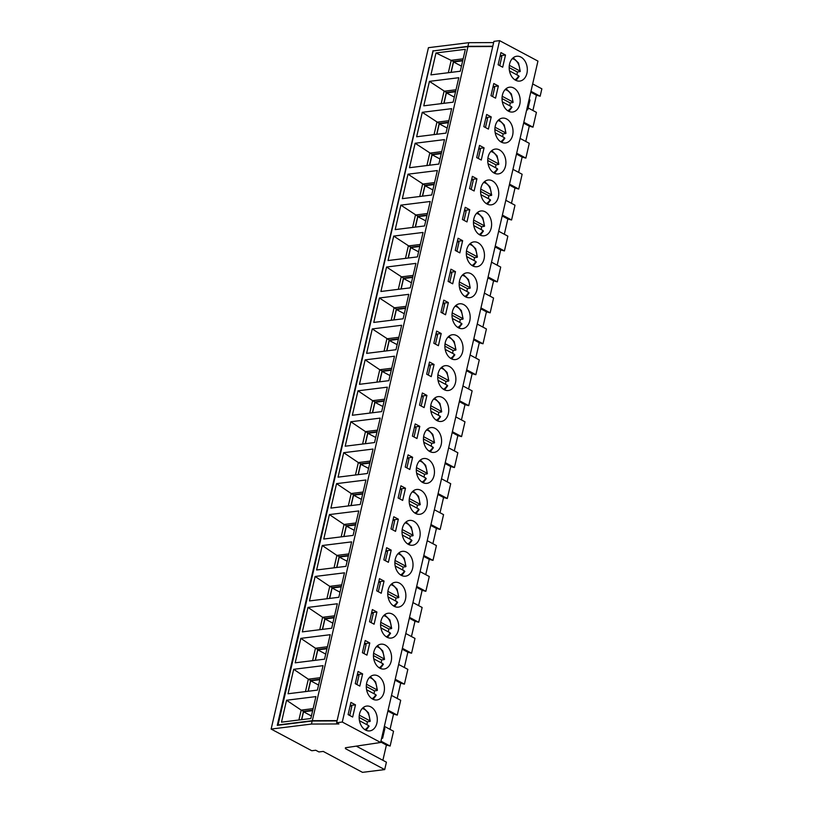 <?xml version="1.0" encoding="UTF-8"?>
<svg xmlns="http://www.w3.org/2000/svg" width="813" height="813" viewBox="0 0 813 813"><rect width="100%" height="100%" fill="white"/><g stroke="black" fill="none" stroke-linecap="round" stroke-linejoin="round"><path stroke-width="1.22" d="M384.701 769.596L362.496 772.35L323.228 751.415L318.93 751.944L315.729 750.247L311.765 750.734L271.136 729.068L311.46 724.058L338.909 723.956L336.623 722.737L342.283 722.035L380.636 742.482L345.423 747.757L345.434 748.651L384.701 769.596L386.409 762.188L356.704 746.354M532.678 83.922L541.865 88.82L540.157 96.219L536.428 95.202L532.901 110.487M345.647 747.726L345.434 748.651M515.584 80.233A12.51 9.014 -97.1 0 1 509.192 66.849A12.51 9.014 -97.1 0 1 516.712 56.249A12.51 9.014 -97.1 0 1 527.2 67.55A12.51 9.014 -97.1 0 1 519.792 81.076A12.51 9.014 -97.1 0 1 515.584 80.233M508.44 111.178A12.51 9.014 -97.1 0 1 502.048 97.794A12.51 9.014 -97.1 0 1 509.568 87.194A12.51 9.014 -97.1 0 1 520.056 98.495A12.51 9.014 -97.1 0 1 512.647 112.021A12.51 9.014 -97.1 0 1 508.44 111.178M501.296 142.123A12.51 9.014 -97.1 0 1 494.904 128.739A12.51 9.014 -97.1 0 1 502.424 118.139A12.51 9.014 -97.1 0 1 512.912 129.44A12.51 9.014 -97.1 0 1 505.503 142.966A12.51 9.014 -97.1 0 1 501.296 142.123M494.152 173.067A12.51 9.014 -97.1 0 1 487.759 159.683A12.51 9.014 -97.1 0 1 495.28 149.084A12.51 9.014 -97.1 0 1 505.767 160.385A12.51 9.014 -97.1 0 1 498.359 173.911A12.51 9.014 -97.1 0 1 494.152 173.067M487.007 204.012A12.51 9.014 -97.1 0 1 480.615 190.628A12.51 9.014 -97.1 0 1 488.135 180.019A12.51 9.014 -97.1 0 1 498.623 191.329A12.51 9.014 -97.1 0 1 491.215 204.856A12.51 9.014 -97.1 0 1 487.007 204.012M479.863 234.957A12.51 9.014 -97.1 0 1 473.471 221.573A12.51 9.014 -97.1 0 1 480.991 210.963A12.51 9.014 -97.1 0 1 491.479 222.274A12.51 9.014 -97.1 0 1 484.07 235.8A12.51 9.014 -97.1 0 1 479.863 234.957M472.719 265.902A12.51 9.014 -97.1 0 1 466.327 252.518A12.51 9.014 -97.1 0 1 473.847 241.908A12.51 9.014 -97.1 0 1 484.335 253.219A12.51 9.014 -97.1 0 1 476.926 266.735A12.51 9.014 -97.1 0 1 472.719 265.902M465.575 296.847A12.51 9.014 -97.1 0 1 459.182 283.463A12.51 9.014 -97.1 0 1 466.703 272.853A12.51 9.014 -97.1 0 1 477.19 284.164A12.51 9.014 -97.1 0 1 469.782 297.68A12.51 9.014 -97.1 0 1 465.575 296.847M458.43 327.791A12.51 9.014 -97.1 0 1 452.038 314.407A12.51 9.014 -97.1 0 1 459.558 303.798A12.51 9.014 -97.1 0 1 470.046 315.098A12.51 9.014 -97.1 0 1 462.638 328.625A12.51 9.014 -97.1 0 1 458.43 327.791M451.286 358.736A12.51 9.014 -97.1 0 1 444.894 345.352A12.51 9.014 -97.1 0 1 452.414 334.743A12.51 9.014 -97.1 0 1 462.902 346.043A12.51 9.014 -97.1 0 1 455.504 359.57A12.51 9.014 -97.1 0 1 451.286 358.736M444.142 389.681A12.51 9.014 -97.1 0 1 437.75 376.297A12.51 9.014 -97.1 0 1 445.27 365.687A12.51 9.014 -97.1 0 1 455.758 376.988A12.51 9.014 -97.1 0 1 448.359 390.514A12.51 9.014 -97.1 0 1 444.142 389.681M436.998 420.616A12.51 9.014 -97.1 0 1 430.605 407.242A12.51 9.014 -97.1 0 1 438.126 396.632A12.51 9.014 -97.1 0 1 448.613 407.933A12.51 9.014 -97.1 0 1 441.215 421.459A12.51 9.014 -97.1 0 1 436.998 420.616M429.853 451.561A12.51 9.014 -97.1 0 1 423.471 438.187A12.51 9.014 -97.1 0 1 430.981 427.577A12.51 9.014 -97.1 0 1 441.469 438.878A12.51 9.014 -97.1 0 1 434.071 452.404A12.51 9.014 -97.1 0 1 429.853 451.561M422.709 482.505A12.51 9.014 -97.1 0 1 416.327 469.131A12.51 9.014 -97.1 0 1 423.837 458.522A12.51 9.014 -97.1 0 1 434.325 469.823A12.51 9.014 -97.1 0 1 426.927 483.349A12.51 9.014 -97.1 0 1 422.709 482.505M415.565 513.45A12.51 9.014 -97.1 0 1 409.183 500.076A12.51 9.014 -97.1 0 1 416.693 489.467A12.51 9.014 -97.1 0 1 427.181 500.767A12.51 9.014 -97.1 0 1 419.782 514.294A12.51 9.014 -97.1 0 1 415.565 513.45M408.421 544.395A12.51 9.014 -97.1 0 1 402.039 531.021A12.51 9.014 -97.1 0 1 409.549 520.411A12.51 9.014 -97.1 0 1 420.036 531.712A12.51 9.014 -97.1 0 1 412.638 545.238A12.51 9.014 -97.1 0 1 408.421 544.395M401.276 575.34A12.51 9.014 -97.1 0 1 394.894 561.956A12.51 9.014 -97.1 0 1 402.405 551.356A12.51 9.014 -97.1 0 1 412.892 562.657A12.51 9.014 -97.1 0 1 405.494 576.183A12.51 9.014 -97.1 0 1 401.276 575.34M394.132 606.285A12.51 9.014 -97.1 0 1 387.75 592.901A12.51 9.014 -97.1 0 1 395.26 582.301A12.51 9.014 -97.1 0 1 405.748 593.602A12.51 9.014 -97.1 0 1 398.35 607.128A12.51 9.014 -97.1 0 1 394.132 606.285M386.988 637.229A12.51 9.014 -97.1 0 1 380.606 623.845A12.51 9.014 -97.1 0 1 388.116 613.246A12.51 9.014 -97.1 0 1 398.604 624.547A12.51 9.014 -97.1 0 1 391.205 638.073A12.51 9.014 -97.1 0 1 386.988 637.229M379.844 668.174A12.51 9.014 -97.1 0 1 373.462 654.79A12.51 9.014 -97.1 0 1 380.972 644.181A12.51 9.014 -97.1 0 1 391.46 655.491A12.51 9.014 -97.1 0 1 384.061 669.018A12.51 9.014 -97.1 0 1 379.844 668.174M372.7 699.119A12.51 9.014 -97.1 0 1 366.317 685.735A12.51 9.014 -97.1 0 1 373.828 675.125A12.51 9.014 -97.1 0 1 384.315 686.436A12.51 9.014 -97.1 0 1 376.917 699.963A12.51 9.014 -97.1 0 1 372.7 699.119M365.555 730.064A12.51 9.014 -97.1 0 1 359.173 716.68A12.51 9.014 -97.1 0 1 366.683 706.07A12.51 9.014 -97.1 0 1 377.171 717.381A12.51 9.014 -97.1 0 1 369.773 730.897A12.51 9.014 -97.1 0 1 365.555 730.064M380.636 742.482L537.942 61.097L499.599 40.65L493.928 41.351L336.623 722.737M342.283 722.035L499.599 40.65M348.106 714.597L350.911 702.412L355.484 704.851L352.669 717.036L348.106 714.597M355.251 683.652L358.055 671.467L362.628 673.906L359.813 686.091L355.251 683.652M362.395 652.707L365.2 640.522L369.773 642.961L366.958 655.146L362.395 652.707M369.539 621.762L372.344 609.577L376.917 612.016L374.102 624.201L369.539 621.762M376.683 590.817L379.488 578.643L384.061 581.071L381.246 593.256L376.683 590.817M383.827 559.872L386.632 547.698L391.205 550.127L388.39 562.311L383.827 559.872M390.972 528.928L393.777 516.753L398.35 519.182L395.535 531.367L390.972 528.928M398.116 497.993L400.921 485.808L405.494 488.237L402.679 500.422L398.116 497.993M405.25 467.048L408.065 454.863L412.638 457.292L409.823 469.477L405.25 467.048M412.394 436.103L415.209 423.919L419.782 426.347L416.967 438.532L412.394 436.103M419.538 405.159L422.354 392.974L426.916 395.413L424.112 407.587L419.538 405.159M426.683 374.214L429.498 362.029L434.061 364.468L431.256 376.643L426.683 374.214M433.827 343.269L436.642 331.084L441.205 333.523L438.4 345.698L433.827 343.269M440.971 312.324L443.786 300.139L448.349 302.578L445.544 314.763L440.971 312.324M448.115 281.379L450.93 269.194L455.493 271.633L452.689 283.818L448.115 281.379M455.26 250.434L458.075 238.25L462.638 240.689L459.833 252.873L455.26 250.434M462.404 219.49L465.219 207.305L469.782 209.744L466.977 221.929L462.404 219.49M469.548 188.545L472.363 176.36L476.926 178.799L474.121 190.984L469.548 188.545M476.692 157.6L479.507 145.415L484.07 147.854L481.266 160.039L476.692 157.6M483.837 126.655L486.652 114.481L491.215 116.909L488.41 129.094L483.837 126.655M490.981 95.71L493.796 83.536L498.359 85.965L495.554 98.149L490.981 95.71M498.125 64.766L500.94 52.591L505.503 55.02L502.688 67.205L498.125 64.766M271.136 729.068L428.441 47.682L468.766 42.683L493.643 42.581M433.481 50.904L467.922 46.331L492.8 46.239M337.039 720.918L312.162 721.009L277.274 725.348L433.034 50.67M525.757 141.432L529.283 126.147L533.013 127.163L536.428 112.367L528.135 107.936M518.613 172.376L522.139 157.092L525.869 158.108L529.283 143.312L520.096 138.413M511.468 203.321L514.995 188.037L518.724 189.053L522.139 174.256L512.952 169.348M504.324 234.256L507.851 218.982L511.58 219.998L514.995 205.201L505.808 200.293M497.18 265.201L500.706 249.926L504.436 250.943L507.851 236.146L498.664 231.238M490.036 296.145L493.562 280.871L497.292 281.887L500.706 267.081L491.519 262.182M482.892 327.09L486.428 311.816L490.148 312.832L493.562 298.025L484.375 293.127M475.747 358.035L479.284 342.761L483.003 343.777L486.418 328.97L477.231 324.072M468.603 388.98L472.14 373.706L475.859 374.722L479.274 359.915L470.087 355.017M461.459 419.925L464.995 404.65L468.715 405.667L472.129 390.86L462.943 385.962M454.325 450.869L457.851 435.595L461.571 436.611L464.985 421.805L455.798 416.906M447.18 481.814L450.707 466.54L454.426 467.556L457.851 452.75L448.654 447.851M440.036 512.759L443.563 497.485L447.282 498.501L450.707 483.694L441.51 478.796M432.892 543.704L436.418 528.42L440.138 529.436L443.563 514.639L434.366 509.741M425.748 574.649L429.274 559.364L432.994 560.381L436.418 545.584L427.221 540.686M418.604 605.594L422.13 590.309L425.849 591.325L429.274 576.529L420.077 571.63M411.459 636.538L414.986 621.254L418.705 622.27L422.13 607.474L412.933 602.575M404.315 667.483L407.841 652.199L411.561 653.215L414.986 638.418L405.789 633.52M397.171 698.428L400.697 683.144L404.417 684.16L407.841 669.363L398.644 664.455M390.027 729.363L393.553 714.088L397.272 715.105L400.697 700.308L391.5 695.4M382.882 760.307L386.409 745.033L390.128 746.049L393.553 731.243L384.366 726.344M523.826 122.265L533.013 127.163M467.922 46.331L468.766 42.683M516.682 153.21L525.869 158.108M509.538 184.155L518.724 189.053M502.393 215.099L511.58 219.998M495.249 246.044L504.436 250.943M488.105 276.989L497.292 281.887M480.961 307.934L490.148 312.832M473.816 338.879L483.003 343.777M466.672 369.824L475.859 374.722M459.528 400.768L468.715 405.667M452.384 431.703L461.571 436.611M445.239 462.648L454.426 467.556M438.095 493.593L447.282 498.501M430.951 524.537L440.138 529.436M423.807 555.482L432.994 560.381M416.663 586.427L425.849 591.325M409.518 617.372L418.705 622.27M402.374 648.317L411.561 653.215M395.23 679.262L404.417 684.16M388.086 710.206L397.272 715.105M380.941 741.151L390.128 746.049M311.46 724.058L312.162 721.009M530.97 91.32L540.157 96.219M380.748 742.015L386.409 745.033M350.2 705.501L355.484 704.851M387.892 711.07L393.553 714.088M357.344 674.556L362.628 673.906M395.037 680.125L400.697 683.144M364.488 643.622L369.773 642.961M402.181 649.181L407.841 652.199M371.632 612.677L376.917 612.016M409.325 618.236L414.986 621.254M378.777 581.732L384.061 581.071M416.469 587.291L422.13 590.309M385.921 550.787L391.205 550.127M423.603 556.346L429.274 559.364M393.065 519.842L398.35 519.182M430.748 525.401L436.418 528.42M400.209 488.898L405.494 488.237M437.892 494.456L443.563 497.485M407.354 457.953L412.638 457.292M445.036 463.512L450.707 466.54M414.498 427.008L419.782 426.347M452.18 432.577L457.851 435.595M421.642 396.063L426.916 395.413M459.325 401.632L464.995 404.65M428.786 365.118L434.061 364.468M466.469 370.687L472.14 373.706M435.931 334.173L441.205 333.523M473.613 339.743L479.284 342.761M443.075 303.229L448.349 302.578M480.757 308.798L486.428 311.816M450.219 272.284L455.493 271.633M487.902 277.853L493.562 280.871M457.363 241.339L462.638 240.689M495.046 246.908L500.706 249.926M464.508 210.394L469.782 209.744M502.19 215.963L507.851 218.982M471.652 179.449L476.926 178.799M509.334 185.018L514.995 188.037M478.796 148.515L484.07 147.854M516.479 154.074L522.139 157.092M485.94 117.57L491.215 116.909M523.623 123.129L529.283 126.147M493.085 86.625L498.359 85.965M530.767 92.184L536.428 95.202M500.229 55.68L505.503 55.02M529.212 98.912L529.852 100.172M526.966 108.657L527.657 109.653L529.913 99.908M527.657 109.653L526.641 110.08M381.561 738.468L382.628 738.194L381.897 737.045M384.773 728.56L384.143 727.3M311.43 715.989L303.523 711.771L312.659 710.643M301.714 719.647L303.523 711.771M359.316 715.166L369.752 720.735L369.793 721.507L367.303 721.812A12.51 9.014 -97.1 0 1 366.856 724.668M368.675 726.375L368.635 725.613L359.458 720.714M362.202 708.53A10.864 7.825 -97.1 0 1 369.752 720.735L369.793 721.507M359.153 717.462L367.303 721.812M366.46 684.221L376.897 689.79L376.937 690.562L374.447 690.867A12.51 9.014 -97.1 0 1 374 693.723M375.819 695.43L375.779 694.668L366.602 689.78M369.346 677.585A10.864 7.825 -97.1 0 1 376.897 689.79L376.937 690.562M366.297 686.518L374.447 690.867M318.574 685.044L310.668 680.827L319.804 679.698M308.269 691.243L310.668 680.827M277.975 725.257L433.146 50.945L467.942 46.626L492.729 46.534M365.128 359.864L359.478 384.315L388.838 380.667L394.488 356.216L365.128 359.864L379.762 369.732L391.714 368.248M372.273 328.919L366.622 353.37L395.982 349.722L401.632 325.271L372.273 328.919L389.193 340.007L398.492 338.848M389.193 340.007L386.673 350.881M386.561 267.03L380.911 291.481L410.27 287.843L415.921 263.382L386.561 267.03L403.482 278.117L412.78 276.959M403.482 278.117L400.961 288.991M400.85 205.14L395.199 229.601L424.559 225.953L430.209 201.492L400.85 205.14L417.76 216.228L427.069 215.079M417.76 216.228L415.25 227.101M415.138 143.251L409.488 167.712L438.847 164.063L444.498 139.602L415.138 143.251L432.049 154.338L441.357 153.19M432.049 154.338L429.538 165.222M429.427 81.361L423.776 105.822L453.136 102.174L458.786 77.713L429.427 81.361L446.337 92.458L455.646 91.3M446.337 92.458L443.827 103.332M372.395 412.77L374.905 401.896L372.618 400.677L384.569 399.193M384.203 400.738L374.905 401.896M358.106 474.66L360.616 463.786L358.33 462.567L370.281 461.083M369.915 462.627L360.616 463.786M343.818 536.55L346.328 525.676L344.041 524.456L355.992 522.972M355.637 524.517L346.328 525.676M329.529 598.439L332.039 587.555L329.753 586.346L341.704 584.862M341.348 586.407L332.039 587.555M315.241 660.329L317.751 649.445L315.464 648.235L327.415 646.752M327.06 648.296L317.751 649.445M301.542 719.668L303.462 711.334L301.176 710.115L313.127 708.631M312.771 710.176L303.462 711.334M308.097 691.263L310.607 680.39L308.32 679.18L320.271 677.686M319.916 679.241L310.607 680.39M322.385 629.384L324.895 618.5L322.609 617.291L334.56 615.807M334.204 617.352L324.895 618.5M336.673 567.494L339.184 556.62L336.897 555.401L348.848 553.917M348.492 555.462L339.184 556.62M350.962 505.605L353.472 494.731L351.186 493.511L363.137 492.028M362.771 493.572L353.472 494.731M365.25 443.715L367.761 432.841L365.474 431.622L377.425 430.138M377.059 431.683L367.761 432.841M435.981 52.967L430.92 74.877L460.28 71.229L465.341 49.319L435.981 52.967L453.481 61.514L462.79 60.355M453.481 61.514L450.971 72.387M422.282 112.306L416.632 136.767L445.991 133.119L451.642 108.657L422.282 112.306L439.193 123.393L448.502 122.245M439.193 123.393L436.683 134.277M407.994 174.195L402.344 198.657L431.703 195.008L437.353 170.547L407.994 174.195L424.904 185.283L434.213 184.134M424.904 185.283L422.394 196.167M393.705 236.085L388.055 260.536L417.415 256.898L423.065 232.437L393.705 236.085L410.616 247.172L419.925 246.014M410.616 247.172L408.106 258.046M379.417 297.975L373.767 322.426L403.126 318.787L408.776 294.326L379.417 297.975L396.338 309.062L405.636 307.903M396.338 309.062L393.817 319.936M376.897 382.151L379.762 369.732L382.049 370.952L391.348 369.793M382.049 370.952L379.539 381.825M357.984 390.809L352.344 415.26L381.693 411.612L387.344 387.161L357.984 390.809L372.618 400.677L369.752 413.095M343.696 452.699L338.056 477.15L367.405 473.501L373.055 449.05L343.696 452.699L358.33 462.567L355.464 474.985M329.407 514.578L323.767 539.039L353.116 535.391L358.767 510.94L329.407 514.578L344.041 524.456L341.175 536.875M315.119 576.468L309.479 600.929L338.828 597.281L344.478 572.819L315.119 576.468L329.753 586.346L326.887 598.764M300.83 638.357L295.19 662.819L324.55 659.17L330.19 634.709L300.83 638.357L315.464 648.235L312.599 660.654M286.542 700.247L281.491 722.157L310.84 718.509L315.901 696.599L286.542 700.247L301.176 710.115L298.899 719.993M277.528 725.023L312.324 720.694L467.942 46.626M293.686 669.302L288.046 693.763L317.405 690.115L323.046 665.654L293.686 669.302L308.32 679.18L305.454 691.599M307.975 607.413L302.334 631.874L331.694 628.225L337.334 603.764L307.975 607.413L322.609 617.291L319.743 629.709M322.263 545.523L316.623 569.984L345.972 566.336L351.623 541.875L322.263 545.523L336.897 555.401L334.031 567.82M336.552 483.633L330.911 508.095L360.261 504.446L365.911 479.995L336.552 483.633L351.186 493.511L348.32 505.93M350.84 421.754L345.2 446.205L374.549 442.557L380.199 418.106L350.84 421.754L365.474 431.622L362.608 444.04M384.041 351.206L386.907 338.787L398.848 337.304M391.185 320.271L394.051 307.842L405.992 306.359M398.329 289.326L401.195 276.898L413.136 275.414M405.474 258.382L408.339 245.953L420.28 244.469M412.618 227.437L415.484 215.008L427.425 213.524M419.762 196.492L422.628 184.073L434.569 182.59M426.906 165.547L429.772 153.129L441.713 151.645M434.051 134.602L436.916 122.184L448.857 120.7M441.195 103.658L444.061 91.239L456.002 89.755M448.339 72.713L451.205 60.294L463.146 58.81M312.324 720.694L337.11 720.613M349.732 715.46L351.805 706.487L350.179 705.623M356.877 684.526L358.95 675.542L357.324 674.678M364.021 653.581L366.094 644.597L364.468 643.733M371.165 622.636L373.238 613.652L371.612 612.789M378.309 591.691L380.382 582.718L378.746 581.844M385.453 560.746L387.527 551.773L385.89 550.899M392.598 529.802L394.671 520.828L393.035 519.954M399.742 498.857L401.815 489.883L400.179 489.009M406.886 467.912L408.949 458.939L407.323 458.065M414.03 436.967L416.093 427.994L414.467 427.12M421.175 406.022L423.238 397.049L421.612 396.185M499.751 65.64L501.824 56.666L500.198 55.792M492.607 96.584L494.68 87.611L493.054 86.737M485.463 127.529L487.536 118.556L485.91 117.682M478.318 158.474L480.392 149.49L478.766 148.627M471.174 189.419L473.247 180.435L471.621 179.571M464.03 220.364L466.103 211.38L464.477 210.516M456.886 251.298L458.959 242.325L457.333 241.461M449.741 282.243L451.815 273.27L450.189 272.406M442.597 313.188L444.67 304.214L443.044 303.351M435.463 344.133L437.526 335.159L435.9 334.295M428.319 375.078L430.382 366.104L428.756 365.24M373.604 653.276L384.041 658.845L384.082 659.617L381.592 659.922A12.51 9.014 -97.1 0 1 381.145 662.778M382.964 664.485L382.923 663.723L373.746 658.835M376.48 646.64A10.864 7.825 -97.1 0 1 384.041 658.845L384.082 659.617M373.441 655.573L381.592 659.922M325.718 654.099L317.812 649.882L326.948 648.754M315.414 660.298L317.812 649.882M380.748 622.331L391.185 627.9L391.226 628.673L388.736 628.977A12.51 9.014 -97.1 0 1 388.289 631.833M390.108 633.54L390.067 632.778L380.891 627.89M383.624 615.695A10.864 7.825 -97.1 0 1 391.185 627.9L391.226 628.673M380.586 624.628L388.736 628.977M332.863 623.154L324.956 618.937L334.092 617.809M322.558 629.353L324.956 618.937M387.892 591.386L398.329 596.955L398.37 597.728L395.88 598.033A12.51 9.014 -97.1 0 1 395.433 600.888M397.242 602.596L397.211 601.833L388.035 596.945M390.768 584.75A10.864 7.825 -97.1 0 1 398.329 596.955L398.37 597.728M387.73 593.683L395.88 598.033M340.007 592.21L332.1 588.002L341.236 586.864M329.702 598.419L332.1 588.002M395.037 560.442L405.474 566.021L405.514 566.783L403.024 567.088A12.51 9.014 -97.1 0 1 402.577 569.943M404.386 571.651L404.356 570.889L395.179 566M397.913 553.805A10.864 7.825 -97.1 0 1 405.474 566.021L405.514 566.783M394.874 562.748L403.024 567.088M347.151 561.265L339.245 557.057L348.381 555.919M336.846 567.474L339.245 557.057M402.181 529.507L412.618 535.076L412.658 535.838L410.169 536.143A12.51 9.014 -97.1 0 1 409.722 538.999M411.53 540.706L411.5 539.944L402.323 535.056M405.057 522.871A10.864 7.825 -97.1 0 1 412.618 535.076L412.658 535.838M402.018 531.804L410.169 536.143M354.295 530.32L346.389 526.113L355.525 524.974M343.99 536.529L346.389 526.113M409.315 498.562L419.762 504.131L419.803 504.893L417.313 505.198A12.51 9.014 -97.1 0 1 416.866 508.054M418.675 509.761L418.644 508.999L409.467 504.111M412.201 491.926A10.864 7.825 -97.1 0 1 419.762 504.131L419.803 504.893M409.163 500.859L417.313 505.198M361.439 499.375L353.533 495.168L362.669 494.03M351.135 505.584L353.533 495.168M416.459 467.617L426.906 473.186L426.947 473.949L424.457 474.253A12.51 9.014 -97.1 0 1 424.01 477.109M425.819 478.827L425.788 478.054L416.612 473.166M419.345 460.981A10.864 7.825 -97.1 0 1 426.906 473.186L426.947 473.949M416.307 469.914L424.457 474.253M368.584 468.43L360.677 464.223L369.813 463.085M358.279 474.64L360.677 464.223M423.603 436.672L434.051 442.242L434.091 443.004L431.601 443.319A12.51 9.014 -97.1 0 1 431.154 446.164M432.963 447.882L432.933 447.109L423.756 442.221M426.49 430.036A10.864 7.825 -97.1 0 1 434.051 442.242L434.091 443.004M423.451 438.969L431.601 443.319M375.728 437.485L367.822 433.278L376.958 432.14M365.423 443.695L367.822 433.278M430.748 405.728L441.195 411.297L441.235 412.059L438.746 412.374A12.51 9.014 -97.1 0 1 438.298 415.219M440.107 416.937L440.077 416.165L430.9 411.276M433.634 399.092A10.864 7.825 -97.1 0 1 441.195 411.297L441.235 412.059M430.595 408.024L438.746 412.374M382.872 406.541L374.966 402.333L384.102 401.195M372.567 412.75L374.966 402.333M437.892 374.783L448.339 380.352L448.38 381.114L445.89 381.429A12.51 9.014 -97.1 0 1 445.443 384.275M447.252 385.992L447.221 385.22L438.044 380.332M440.778 368.147A10.864 7.825 -97.1 0 1 448.339 380.352L448.38 381.114M437.74 377.08L445.89 381.429M390.016 375.596L382.11 371.389L391.246 370.25M379.712 381.805L382.11 371.389M445.036 343.838L455.483 349.407L455.524 350.169L453.034 350.484A12.51 9.014 -97.1 0 1 452.587 353.34M454.396 355.047L454.355 354.275L445.189 349.387M447.922 337.202A10.864 7.825 -97.1 0 1 455.483 349.407L455.524 350.169M444.884 346.135L453.034 350.484M397.151 344.661L389.254 340.444L398.39 339.306M386.856 350.86L389.254 340.444M452.18 312.893L462.627 318.462L462.668 319.224L460.178 319.539A12.51 9.014 -97.1 0 1 459.731 322.395M461.54 324.102L461.499 323.34L452.333 318.442M455.067 306.257A10.864 7.825 -97.1 0 1 462.627 318.462L462.668 319.224M452.028 315.19L460.178 319.539M404.295 313.716L396.398 309.499L405.535 308.361M394 319.916L396.398 309.499M459.325 281.948L469.772 287.517L469.812 288.28L467.323 288.595A12.51 9.014 -97.1 0 1 466.875 291.45M468.684 293.158L468.644 292.395L459.477 287.497M462.211 275.312A10.864 7.825 -97.1 0 1 469.772 287.517L469.812 288.28M459.172 284.245L467.323 288.595M411.439 282.772L403.543 278.554L412.679 277.426M401.144 288.971L403.543 278.554M466.469 251.004L476.916 256.573L476.957 257.335L474.467 257.65A12.51 9.014 -97.1 0 1 474.02 260.506M475.829 262.213L475.788 261.451L466.621 256.552M469.355 244.367A10.864 7.825 -97.1 0 1 476.916 256.573L476.957 257.335M466.316 253.3L474.467 257.65M418.583 251.827L410.687 247.609L419.823 246.481M408.278 258.026L410.687 247.609M473.613 220.059L484.06 225.628L484.101 226.4L481.611 226.705A12.51 9.014 -97.1 0 1 481.164 229.561M482.973 231.268L482.932 230.506L473.766 225.608M476.499 213.423A10.864 7.825 -97.1 0 1 484.06 225.628L484.101 226.4M473.461 222.356L481.611 226.705M425.727 220.882L417.831 216.665L426.967 215.536M415.423 227.081L417.831 216.665M480.757 189.114L491.204 194.683L491.245 195.455L488.755 195.76A12.51 9.014 -97.1 0 1 488.308 198.616M490.117 200.323L490.076 199.561L480.91 194.673M483.644 182.478A10.864 7.825 -97.1 0 1 491.204 194.683L491.245 195.455M480.595 191.411L488.755 195.76M432.872 189.937L424.975 185.72L434.112 184.592M422.567 196.136L424.975 185.72M487.902 158.169L498.349 163.738L498.389 164.511L495.9 164.815A12.51 9.014 -97.1 0 1 495.452 167.671M497.261 169.378L497.221 168.616L488.054 163.728M490.788 151.533A10.864 7.825 -97.1 0 1 498.349 163.738L498.389 164.511M487.739 160.466L495.9 164.815M440.016 158.992L432.12 154.775L441.256 153.647M429.711 165.191L432.12 154.775M495.046 127.224L505.493 132.793L505.534 133.566L503.044 133.871A12.51 9.014 -97.1 0 1 502.597 136.726M504.406 138.434L504.365 137.671L495.198 132.783M497.932 120.588A10.864 7.825 -97.1 0 1 505.493 132.793L505.534 133.566M494.883 129.521L503.044 133.871M447.16 128.048L439.264 123.84L448.4 122.702M436.855 134.257L439.264 123.84M502.19 96.28L512.637 101.849L512.678 102.621L510.188 102.926A12.51 9.014 -97.1 0 1 509.741 105.781M511.55 107.489L511.509 106.727L502.343 101.838M505.076 89.643A10.864 7.825 -97.1 0 1 512.637 101.849L512.678 102.621M502.028 98.576L510.188 102.926M454.304 97.103L446.408 92.895L455.544 91.757M444 103.312L446.408 92.895M509.334 65.335L519.781 70.914L519.822 71.676L517.332 71.981A12.51 9.014 -97.1 0 1 516.885 74.837M518.694 76.544L518.653 75.782L509.487 70.894M512.22 58.709A10.864 7.825 -97.1 0 1 519.781 70.914L519.822 71.676M509.172 67.642L517.332 71.981M461.449 66.158L453.552 61.951L462.688 60.812M451.144 72.367L453.552 61.951M384.834 728.296L382.588 738.041M368.635 725.613A10.864 7.825 -97.1 0 1 364.813 729.617M375.779 694.668A10.864 7.825 -97.1 0 1 371.958 698.672M382.923 663.723A10.864 7.825 -97.1 0 1 379.102 667.727M390.067 632.778A10.864 7.825 -97.1 0 1 386.246 636.782M397.211 601.833A10.864 7.825 -97.1 0 1 393.39 605.837M404.356 570.889A10.864 7.825 -97.1 0 1 400.535 574.893M411.5 539.944A10.864 7.825 -97.1 0 1 407.679 543.958M418.644 508.999A10.864 7.825 -97.1 0 1 414.823 513.013M425.788 478.054A10.864 7.825 -97.1 0 1 421.967 482.068M432.933 447.109A10.864 7.825 -97.1 0 1 429.112 451.124M440.077 416.165A10.864 7.825 -97.1 0 1 436.256 420.179M447.221 385.22A10.864 7.825 -97.1 0 1 443.4 389.234M454.355 354.275A10.864 7.825 -97.1 0 1 450.544 358.289M461.499 323.34A10.864 7.825 -97.1 0 1 457.689 327.344M468.644 292.395A10.864 7.825 -97.1 0 1 464.833 296.399M475.788 261.451A10.864 7.825 -97.1 0 1 471.977 265.455M482.932 230.506A10.864 7.825 -97.1 0 1 479.121 234.51M490.076 199.561A10.864 7.825 -97.1 0 1 486.265 203.565M497.221 168.616A10.864 7.825 -97.1 0 1 493.41 172.62M504.365 137.671A10.864 7.825 -97.1 0 1 500.554 141.675M511.509 106.727A10.864 7.825 -97.1 0 1 507.698 110.731M518.653 75.782A10.864 7.825 -97.1 0 1 514.842 79.796M527.698 109.806L529.954 100.06M384.874 728.448L382.628 738.194M363.187 707.595L368.502 712.859L370.25 721.233M366.002 730.287L369.112 726.172M370.332 676.65L375.647 681.914L377.395 690.288M373.147 699.343L376.256 695.227M377.476 645.705L382.791 650.969L384.539 659.343M380.291 668.398L383.401 664.282M384.62 614.76L389.935 620.024L391.683 628.398M387.435 637.453L390.545 633.337M391.764 583.815L397.079 589.079L398.827 597.453M394.579 606.508L397.689 602.392M398.909 552.87L404.224 558.135L405.972 566.519M401.724 575.563L404.833 571.448M406.053 521.926L411.368 527.19L413.116 535.574M408.868 544.619L411.978 540.503M413.197 490.991L418.512 496.245L420.26 504.629M416.012 513.674L419.122 509.558M420.341 460.046L425.656 465.31L427.404 473.684M423.156 482.729L426.266 478.623M427.486 429.101L432.801 434.366L434.549 442.739M430.301 451.784L433.41 447.678M434.63 398.157L439.945 403.421L441.693 411.795M437.445 420.839L440.555 416.734M441.774 367.212L447.089 372.476L448.837 380.85M444.589 389.894L447.699 385.789M448.918 336.267L454.233 341.531L455.981 349.905M451.733 358.95L454.843 354.844M456.063 305.322L461.378 310.586L463.125 318.96M458.878 328.005L461.987 323.899M463.207 274.377L468.522 279.642L470.27 288.015M466.022 297.07L469.131 292.954M470.351 243.433L475.666 248.697L477.414 257.071M473.166 266.125L476.276 262.01M477.495 212.488L482.81 217.752L484.558 226.126M480.31 235.181L483.42 231.065M484.639 181.543L489.954 186.807L491.702 195.181M487.454 204.236L490.564 200.12M491.784 150.598L497.099 155.862L498.847 164.236M494.599 173.291L497.708 169.175M498.918 119.653L504.243 124.917L505.991 133.291M501.743 142.346L504.853 138.23M506.062 88.708L511.387 93.973L513.135 102.357M508.887 111.401L511.997 107.286M513.206 57.764L518.531 63.028L520.279 71.412M516.031 80.457L519.141 76.341"/></g></svg>
